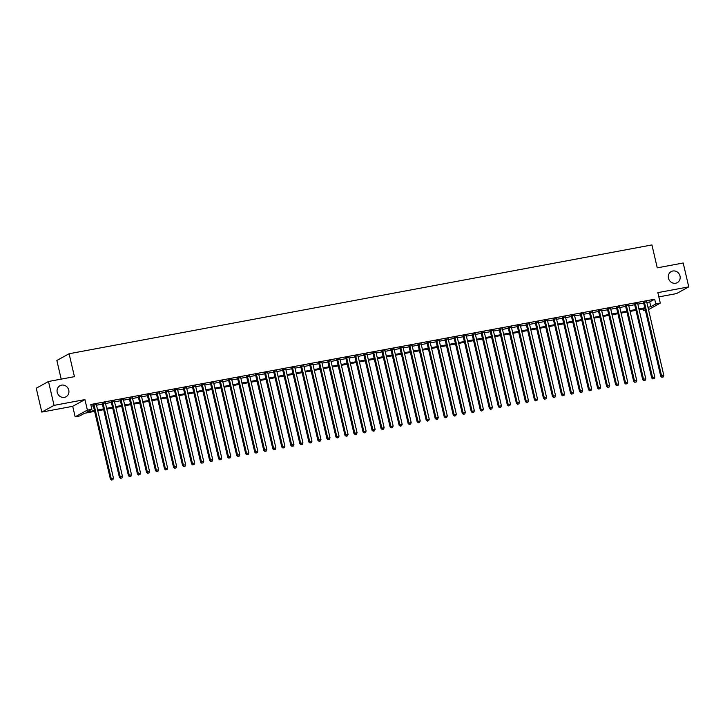 <?xml version="1.0" encoding="UTF-8"?>
<svg xmlns="http://www.w3.org/2000/svg" width="725" height="725" viewBox="0 0 725 725"><rect width="100%" height="100%" fill="white"/><g stroke="black" fill="none" stroke-linecap="round" stroke-linejoin="round"><path stroke-width="1.09" d="M68.766 390.168A6.317 5.836 -118.8 0 1 66.038 396.774A6.317 5.836 -118.8 0 1 57.221 392.325A6.317 5.836 -118.8 0 1 59.957 385.709A6.317 5.836 -118.8 0 1 68.766 390.168M680.023 276.044A6.317 5.836 -118.8 0 1 677.286 282.65A6.317 5.836 -118.8 0 1 668.468 278.201A6.317 5.836 -118.8 0 1 671.205 271.585A6.317 5.836 -118.8 0 1 680.023 276.044M94.64 411.383L84.626 413.25L79.659 415.978L75.146 416.821L87.39 410.096L91.903 409.253L86.937 411.981L94.449 410.577M72.708 406.317L84.943 399.593L54.049 405.366L48.493 381.495L36.25 388.219L41.805 412.09L72.708 406.317L75.146 416.821M61.199 379.13L56.858 360.47L69.102 353.746L651.929 244.932L657.258 267.842L683.195 263.003L688.75 286.864L657.847 292.637L660.294 303.132L648.503 309.611M658.835 296.888L676.507 293.589L688.75 286.864M645.395 310.354L643.537 310.699L645.25 309.765M643.138 308.977L643.537 310.699M54.049 405.366L41.805 412.09M96.352 404.613L93.199 405.202M105.37 402.928L102.225 403.517M114.396 401.242L111.242 401.831M123.422 399.557L120.268 400.146M132.439 397.871L129.295 398.46M141.466 396.194L138.312 396.783M150.483 394.509L147.338 395.098M159.509 392.823L156.355 393.412M168.526 391.138L165.382 391.727M177.552 389.452L174.399 390.041M186.57 387.766L183.425 388.355M195.596 386.081L192.442 386.67M204.613 384.404L201.468 384.984M213.639 382.718L210.486 383.308M222.666 381.033L219.512 381.622M231.683 379.347L228.538 379.936M240.709 377.662L237.555 378.251M249.726 375.976L246.582 376.565M258.752 374.29L255.599 374.879M267.77 372.605L264.625 373.194M276.796 370.928L273.642 371.508M285.813 369.243L282.668 369.832M294.839 367.557L291.686 368.146M303.857 365.871L300.712 366.46M312.883 364.186L309.729 364.775M321.909 362.5L318.755 363.089M330.926 360.814L327.782 361.403M339.952 359.129L336.799 359.718M348.97 357.452L345.825 358.041M357.996 355.767L354.842 356.356M367.013 354.081L363.868 354.67M376.039 352.395L372.886 352.984M385.057 350.71L381.912 351.299M394.083 349.024L390.929 349.613M403.1 347.338L399.955 347.928M412.126 345.662L408.972 346.242M421.143 343.976L417.999 344.565M430.17 342.291L427.025 342.88M439.196 340.605L436.042 341.194M448.213 338.919L445.068 339.508M457.239 337.234L454.086 337.823M466.257 335.548L463.112 336.137M475.283 333.862L472.129 334.452M484.3 332.186L481.155 332.766M493.326 330.5L490.173 331.089M502.343 328.815L499.199 329.404M511.37 327.129L508.216 327.718M520.387 325.443L517.242 326.032M529.413 323.758L526.259 324.347M538.439 322.072L535.286 322.661M547.457 320.387L544.312 320.976M556.483 318.71L553.329 319.29M565.5 317.024L562.355 317.613M574.526 315.339L571.373 315.928M583.543 313.653L580.399 314.242M592.57 311.968L589.416 312.557M601.587 310.282L598.442 310.871M610.613 308.596L607.459 309.185M619.63 306.92L616.486 307.5M628.657 305.234L625.503 305.823M637.683 303.548L634.529 304.138M646.845 302.47L649.709 301.926L654.675 299.208L90.788 404.487L91.903 409.253M91.187 406.208L93.344 405.801M96.488 405.221L102.361 404.124M105.515 403.535L111.387 402.438M114.541 401.849L120.413 400.753M123.558 400.164L129.431 399.067M132.584 398.478L138.457 397.382M141.602 396.792L147.474 395.696M150.628 395.107L156.5 394.01M159.645 393.421L165.517 392.325M168.671 391.745L174.544 390.648M177.688 390.059L183.561 388.962M186.715 388.373L192.587 387.277M195.732 386.688L201.604 385.591M204.758 385.002L210.631 383.906M213.775 383.317L219.657 382.22M222.802 381.631L228.674 380.534M231.828 379.954L237.7 378.858M240.845 378.269L246.718 377.172M249.871 376.583L255.744 375.487M258.888 374.897L264.761 373.801M267.915 373.212L273.787 372.115M276.932 371.526L282.804 370.43M285.958 369.841L291.831 368.744M294.975 368.155L300.848 367.058M304.002 366.478L309.874 365.382M313.019 364.793L318.891 363.696M322.045 363.107L327.917 362.011M331.071 361.422L336.944 360.325M340.088 359.736L345.961 358.639M349.115 358.05L354.987 356.954M358.132 356.365L364.004 355.268M367.158 354.679L373.031 353.583M376.175 353.002L382.048 351.906M385.202 351.317L391.074 350.22M394.219 349.631L400.091 348.535M403.245 347.946L409.118 346.849M412.262 346.26L418.135 345.163M421.288 344.574L427.161 343.478M430.315 342.889L436.187 341.792M439.332 341.212L445.204 340.116M448.358 339.527L454.231 338.43M457.375 337.841L463.248 336.744M466.402 336.155L472.274 335.059M475.419 334.47L481.291 333.373M484.445 332.784L490.317 331.688M493.462 331.098L499.335 330.002M502.488 329.413L508.361 328.316M511.506 327.736L517.378 326.64M520.532 326.051L526.404 324.954M529.558 324.365L535.431 323.268M538.575 322.679L544.448 321.583M547.602 320.994L553.474 319.897M556.619 319.308L562.491 318.212M565.645 317.623L571.518 316.526M574.662 315.937L580.535 314.84M583.688 314.26L589.561 313.164M592.706 312.575L598.578 311.478M601.732 310.889L607.604 309.792M610.749 309.203L616.622 308.107M619.775 307.518L625.648 306.421M628.793 305.832L634.674 304.736M637.819 304.147L643.691 303.05M646.7 301.863L643.555 302.452M84.943 399.593L87.39 410.096M654.675 299.208L655.781 303.974L660.294 303.132M48.493 381.495L74.43 376.656L69.102 353.746M644.987 308.632L639.115 309.729M635.97 310.318L630.097 311.415M626.944 312.004L621.071 313.1M617.927 313.689L612.054 314.777M608.9 315.366L603.028 316.462M599.883 317.052L594.011 318.148M590.857 318.737L584.984 319.834M581.831 320.423L575.958 321.519M572.813 322.108L566.941 323.205M563.787 323.794L557.915 324.891M554.77 325.48L548.897 326.576M545.744 327.156L539.871 328.253M536.727 328.842L530.854 329.938M527.7 330.528L521.828 331.624M518.683 332.213L512.811 333.31M509.657 333.899L503.784 334.995M500.64 335.584L494.767 336.681M491.613 337.27L485.741 338.367M482.596 338.956L476.715 340.052M473.57 340.632L467.698 341.729M464.544 342.318L458.671 343.414M455.527 344.003L449.654 345.1M446.5 345.689L440.628 346.786M437.483 347.375L431.611 348.471M428.457 349.06L422.584 350.157M419.44 350.746L413.567 351.843M410.413 352.432L404.541 353.528M401.396 354.108L395.524 355.205M392.37 355.794L386.498 356.89M383.353 357.479L377.48 358.576M374.327 359.165L368.454 360.262M365.3 360.851L359.428 361.947M356.283 362.536L350.411 363.633M347.257 364.222L341.384 365.318M338.24 365.898L332.367 366.995M329.213 367.584L323.341 368.681M320.196 369.27L314.324 370.366M311.17 370.955L305.298 372.052M302.153 372.641L296.28 373.737M293.127 374.327L287.254 375.423M284.109 376.012L278.237 377.109M275.083 377.698L269.211 378.794M266.057 379.374L260.184 380.471M257.04 381.06L251.167 382.157M248.013 382.746L242.141 383.842M238.996 384.431L233.124 385.528M229.97 386.117L224.097 387.213M220.953 387.803L215.08 388.899M211.927 389.488L206.054 390.585M202.909 391.174L197.037 392.27M193.883 392.85L188.011 393.947M184.866 394.536L178.993 395.632M175.84 396.222L169.967 397.318M166.813 397.907L160.941 399.004M157.796 399.593L151.924 400.689M148.77 401.278L142.898 402.375M139.753 402.964L133.88 404.061M130.727 404.641L124.854 405.737M121.709 406.326L115.837 407.423M112.683 408.012L106.811 409.108M103.666 409.697L97.793 410.794M647.951 307.237L650.823 306.702L655.781 303.974M97.603 409.987L103.476 408.891M106.629 408.302L112.502 407.205M115.647 406.625L121.519 405.529M124.673 404.94L130.545 403.843M133.69 403.254L139.562 402.157M142.716 401.568L148.589 400.472M151.733 399.883L157.606 398.786M160.76 398.197L166.632 397.101M169.777 396.512L175.649 395.415M178.803 394.826L184.676 393.729M187.82 393.149L193.693 392.053M196.847 391.464L202.719 390.367M205.873 389.778L211.745 388.682M214.89 388.093L220.762 386.996M223.916 386.407L229.789 385.31M232.933 384.721L238.806 383.625M241.96 383.036L247.832 381.939M250.977 381.35L256.849 380.263M260.003 379.673L265.876 378.577M269.02 377.988L274.893 376.891M278.047 376.302L283.919 375.206M287.064 374.617L292.936 373.52M296.09 372.931L301.962 371.834M305.107 371.245L310.989 370.149M314.133 369.56L320.006 368.463M323.16 367.883L329.032 366.787M332.177 366.197L338.049 365.101M341.203 364.512L347.076 363.415M350.22 362.826L356.093 361.73M359.247 361.141L365.119 360.044M368.264 359.455L374.136 358.358M377.29 357.769L383.163 356.673M386.307 356.084L392.18 354.987M395.333 354.407L401.206 353.311M404.351 352.722L410.223 351.625M413.377 351.036L419.249 349.939M422.403 349.35L428.276 348.254M431.42 347.665L437.293 346.568M440.447 345.979L446.319 344.882M449.464 344.293L455.336 343.197M458.49 342.608L464.362 341.52M467.507 340.931L473.38 339.835M476.533 339.246L482.406 338.149M485.551 337.56L491.423 336.463M494.577 335.874L500.449 334.778M503.594 334.189L509.467 333.092M512.62 332.503L518.493 331.407M521.647 330.817L527.519 329.721M530.664 329.141L536.536 328.044M539.69 327.455L545.562 326.359M548.707 325.77L554.58 324.673M557.733 324.084L563.606 322.987M566.751 322.398L572.623 321.302M575.777 320.713L581.649 319.616M584.794 319.027L590.667 317.931M593.82 317.342L599.693 316.245M602.838 315.665L608.71 314.568M611.864 313.979L617.736 312.883M620.89 312.294L626.763 311.197M629.907 310.608L635.78 309.512M638.933 308.923L644.806 307.826M649.709 301.926L650.823 306.702M643.483 302.162L660.747 376.338L661.572 375.885L644.38 301.999M662.287 377.136L663.194 376.973L662.287 377.136L661.572 375.885L663.828 375.468L646.637 301.573M660.747 376.338L661.961 377.317M663.194 376.973L663.828 375.468M634.466 303.847L651.721 378.024L652.554 377.571L635.354 303.684M653.27 378.822L654.168 378.658L653.27 378.822L652.554 377.571L654.811 377.154L637.61 303.258M651.721 378.024L652.935 379.003M654.168 378.658L654.811 377.154M625.439 305.533L642.703 379.71L643.528 379.257L626.337 305.361M644.244 380.507L645.15 380.335L644.244 380.507L643.528 379.257L645.785 378.831L628.593 304.944M642.703 379.71L643.918 380.688M645.15 380.335L645.785 378.831M616.422 307.219L633.677 381.395L634.511 380.942L617.31 307.047M635.227 382.193L636.124 382.021L635.227 382.193L634.511 380.942L636.758 380.516L619.567 306.63M633.677 381.395L634.892 382.374M636.124 382.021L636.758 380.516M607.396 308.904L624.66 383.081L625.485 382.628L608.293 308.732M626.201 383.878L627.107 383.706L626.201 383.878L625.485 382.628L627.741 382.202L610.55 308.315M624.66 383.081L625.874 384.06M627.107 383.706L627.741 382.202M598.37 310.581L615.634 384.767L616.458 384.313L599.267 310.418M617.183 385.564L618.081 385.392L617.183 385.564L616.458 384.313L618.715 383.888L601.523 310.001M615.634 384.767L616.848 385.745M618.081 385.392L618.715 383.888M589.353 312.267L606.617 386.452L607.441 385.99L590.25 312.103M608.157 387.241L609.063 387.077L608.157 387.241L607.441 385.99L609.698 385.573L592.497 311.678M606.617 386.452L607.831 387.422M609.063 387.077L609.698 385.573M580.326 313.952L597.59 388.129L598.415 387.676L581.223 313.789M599.14 388.926L600.037 388.763L599.14 388.926L598.415 387.676L600.672 387.259L583.48 313.363M597.59 388.129L598.805 389.108M600.037 388.763L600.672 387.259M571.309 315.638L588.573 389.814L589.398 389.361L572.197 315.475M590.114 390.612L591.02 390.449L590.114 390.612L589.398 389.361L591.654 388.944L574.454 315.049M588.573 389.814L589.787 390.793M591.02 390.449L591.654 388.944M562.283 317.323L579.547 391.5L580.372 391.047L563.18 317.16M581.088 392.298L581.994 392.125L581.088 392.298L580.372 391.047L582.628 390.63L565.437 316.734M579.547 391.5L580.761 392.479M581.994 392.125L582.628 390.63M553.266 319.009L570.53 393.186L571.354 392.733L554.154 318.837M572.07 393.983L572.967 393.811L572.07 393.983L571.354 392.733L573.611 392.307L556.41 318.42M570.53 393.186L571.735 394.164M572.967 393.811L573.611 392.307M544.239 320.695L561.503 394.871L562.328 394.418L545.137 320.522M563.044 395.669L563.95 395.497L563.044 395.669L562.328 394.418L564.585 393.992L547.393 320.106M561.503 394.871L562.718 395.85M563.95 395.497L564.585 393.992M535.222 322.38L552.477 396.557L553.311 396.104L536.11 322.208M554.027 397.354L554.924 397.182L554.027 397.354L553.311 396.104L555.567 395.678L538.367 321.791M552.477 396.557L553.692 397.536M554.924 397.182L555.567 395.678M526.196 324.057L543.46 398.243L544.285 397.78L527.093 323.894M545.001 399.04L545.907 398.868L545.001 399.04L544.285 397.78L546.541 397.363L529.35 323.477M543.46 398.243L544.674 399.221M545.907 398.868L546.541 397.363M517.179 325.743L534.434 399.919L535.268 399.466L518.067 325.579M535.983 400.717L536.881 400.553L535.983 400.717L535.268 399.466L537.515 399.049L520.323 325.153M534.434 399.919L535.648 400.898M536.881 400.553L537.515 399.049M508.153 327.428L525.417 401.605L526.241 401.152L509.05 327.265M526.957 402.402L527.863 402.239L526.957 402.402L526.241 401.152L528.498 400.735L511.306 326.839M525.417 401.605L526.631 402.583M527.863 402.239L528.498 400.735M499.126 329.114L516.39 403.29L517.224 402.837L500.023 328.951M517.94 404.088L518.837 403.925L517.94 404.088L517.224 402.837L519.472 402.42L502.28 328.525M516.39 403.29L517.605 404.269M518.837 403.925L519.472 402.42M490.109 330.799L507.373 404.976L508.198 404.523L491.006 330.627M508.914 405.773L509.82 405.601L508.914 405.773L508.198 404.523L510.454 404.097L493.254 330.21M507.373 404.976L508.588 405.955M509.82 405.601L510.454 404.097M481.083 332.485L498.347 406.662L499.172 406.208L481.98 332.313M499.897 407.459L500.794 407.287L499.897 407.459L499.172 406.208L501.428 405.782L484.237 331.896M498.347 406.662L499.561 407.64M500.794 407.287L501.428 405.782M472.066 334.171L489.33 408.347L490.154 407.894L472.954 333.998M490.87 409.145L491.777 408.972L490.87 409.145L490.154 407.894L492.411 407.468L475.21 333.582M489.33 408.347L490.544 409.326M491.777 408.972L492.411 407.468M463.039 335.847L480.303 410.033L481.128 409.58L463.937 335.684M481.844 410.83L482.75 410.658L481.844 410.83L481.128 409.58L483.385 409.154L466.193 335.267M480.303 410.033L481.518 411.012M482.75 410.658L483.385 409.154M454.022 337.533L471.286 411.718L472.111 411.256L454.91 337.37M472.827 412.507L473.724 412.344L472.827 412.507L472.111 411.256L474.368 410.839L457.167 336.944M471.286 411.718L472.492 412.697M473.724 412.344L474.368 410.839M444.996 339.218L462.26 413.395L463.085 412.942L445.893 339.055M463.801 414.192L464.707 414.029L463.801 414.192L463.085 412.942L465.341 412.525L448.15 338.629M462.26 413.395L463.474 414.374M464.707 414.029L465.341 412.525M435.979 340.904L453.234 415.081L454.067 414.627L436.867 340.741M454.783 415.878L455.681 415.715L454.783 415.878L454.067 414.627L456.324 414.211L439.123 340.315M453.234 415.081L454.448 416.059M455.681 415.715L456.324 414.211M426.952 342.59L444.217 416.766L445.041 416.313L427.85 342.427M445.757 417.564L446.663 417.401L445.757 417.564L445.041 416.313L447.298 415.896L430.106 342.001M444.217 416.766L445.431 417.745M446.663 417.401L447.298 415.896M417.935 344.275L435.19 418.452L436.024 417.999L418.823 344.103M436.74 419.249L437.637 419.077L436.74 419.249L436.024 417.999L438.272 417.573L421.08 343.686M435.19 418.452L436.405 419.431M437.637 419.077L438.272 417.573M408.909 345.961L426.173 420.138L426.998 419.684L409.806 345.789M427.714 420.935L428.62 420.763L427.714 420.935L426.998 419.684L429.254 419.258L412.063 345.372M426.173 420.138L427.388 421.116M428.62 420.763L429.254 419.258M399.883 347.647L417.147 421.823L417.981 421.37L400.78 347.474M418.697 422.621L419.594 422.448L418.697 422.621L417.981 421.37L420.228 420.944L403.037 347.058M417.147 421.823L418.361 422.802M419.594 422.448L420.228 420.944M390.866 349.323L408.13 423.509L408.954 423.056L391.763 349.16M409.67 424.306L410.577 424.134L409.67 424.306L408.954 423.056L411.211 422.63L394.01 348.743M408.13 423.509L409.344 424.487M410.577 424.134L411.211 422.63M381.839 351.009L399.103 425.194L399.928 424.732L382.737 350.846M400.653 425.983L401.55 425.82L400.653 425.983L399.928 424.732L402.185 424.315L384.993 350.42M399.103 425.194L400.318 426.164M401.55 425.82L402.185 424.315M372.822 352.694L390.086 426.871L390.911 426.418L373.719 352.531M391.627 427.668L392.533 427.505L391.627 427.668L390.911 426.418L393.167 426.001L375.967 352.105M390.086 426.871L391.301 427.85M392.533 427.505L393.167 426.001M363.796 354.38L381.06 428.557L381.885 428.103L364.693 354.217M382.61 429.354L383.507 429.191L382.61 429.354L381.885 428.103L384.141 427.687L366.95 353.791M381.06 428.557L382.274 429.535M383.507 429.191L384.141 427.687M354.779 356.066L372.043 430.242L372.868 429.789L355.667 355.903M373.583 431.04L374.49 430.868L373.583 431.04L372.868 429.789L375.124 429.372L357.923 355.477M372.043 430.242L373.248 431.221M374.49 430.868L375.124 429.372M345.752 357.751L363.017 431.928L363.841 431.475L346.65 357.579M364.557 432.725L365.463 432.553L364.557 432.725L363.841 431.475L366.098 431.049L348.906 357.162M363.017 431.928L364.231 432.907M365.463 432.553L366.098 431.049M336.735 359.437L353.99 433.613L354.824 433.16L337.623 359.265M355.54 434.411L356.437 434.239L355.54 434.411L354.824 433.16L357.081 432.734L339.88 358.848M353.99 433.613L355.205 434.592M356.437 434.239L357.081 432.734M327.709 361.123L344.973 435.299L345.798 434.846L328.606 360.95M346.514 436.097L347.42 435.924L346.514 436.097L345.798 434.846L348.054 434.42L330.863 360.533M344.973 435.299L346.188 436.278M347.42 435.924L348.054 434.42M318.692 362.799L335.947 436.985L336.781 436.522L319.58 362.636M337.497 437.782L338.394 437.61L337.497 437.782L336.781 436.522L339.037 436.106L321.837 362.219M335.947 436.985L337.161 437.963M338.394 437.61L339.037 436.106M309.666 364.485L326.93 438.661L327.754 438.208L310.563 364.322M328.47 439.459L329.377 439.296L328.47 439.459L327.754 438.208L330.011 437.791L312.819 363.896M326.93 438.661L328.144 439.64M329.377 439.296L330.011 437.791M300.648 366.17L317.903 440.347L318.737 439.894L301.537 366.007M319.453 441.144L320.35 440.981L319.453 441.144L318.737 439.894L320.985 439.477L303.793 365.581M317.903 440.347L319.118 441.326M320.35 440.981L320.985 439.477M291.622 367.856L308.886 442.032L309.711 441.579L292.519 367.693M310.427 442.83L311.333 442.667L310.427 442.83L309.711 441.579L311.968 441.163L294.776 367.267M308.886 442.032L310.101 443.011M311.333 442.667L311.968 441.163M282.596 369.542L299.86 443.718L300.685 443.265L283.493 369.369M301.41 444.516L302.307 444.343L301.41 444.516L300.685 443.265L302.941 442.848L285.75 368.952M299.86 443.718L301.074 444.697M302.307 444.343L302.941 442.848M273.579 371.227L290.843 445.404L291.667 444.951L274.476 371.055M292.383 446.201L293.29 446.029L292.383 446.201L291.667 444.951L293.924 444.525L276.723 370.638M290.843 445.404L292.057 446.382M293.29 446.029L293.924 444.525M264.553 372.913L281.817 447.089L282.641 446.636L265.45 372.741M283.366 447.887L284.263 447.715L283.366 447.887L282.641 446.636L284.898 446.21L267.706 372.324M281.817 447.089L283.031 448.068M284.263 447.715L284.898 446.21M255.535 374.589L272.799 448.775L273.624 448.322L256.423 374.426M274.34 449.572L275.246 449.4L274.34 449.572L273.624 448.322L275.881 447.896L258.68 374.009M272.799 448.775L274.005 449.754M275.246 449.4L275.881 447.896M246.509 376.275L263.773 450.461L264.598 449.998L247.406 376.112M265.314 451.249L266.22 451.086L265.314 451.249L264.598 449.998L266.854 449.582L249.663 375.686M263.773 450.461L264.987 451.439M266.22 451.086L266.854 449.582M237.492 377.961L254.747 452.137L255.581 451.684L238.38 377.798M256.297 452.935L257.194 452.772L256.297 452.935L255.581 451.684L257.837 451.267L240.637 377.372M254.747 452.137L255.961 453.116M257.194 452.772L257.837 451.267M228.466 379.646L245.73 453.823L246.554 453.37L229.363 379.483M247.27 454.62L248.177 454.457L247.27 454.62L246.554 453.37L248.811 452.953L231.619 379.057M245.73 453.823L246.944 454.802M248.177 454.457L248.811 452.953M219.448 381.332L236.703 455.508L237.537 455.055L220.337 381.169M238.253 456.306L239.15 456.143L238.253 456.306L237.537 455.055L239.794 454.638L222.593 380.743M236.703 455.508L237.918 456.487M239.15 456.143L239.794 454.638M210.422 383.017L227.686 457.194L228.511 456.741L211.319 382.845M229.227 457.992L230.133 457.819L229.227 457.992L228.511 456.741L230.767 456.315L213.576 382.428M227.686 457.194L228.901 458.173M230.133 457.819L230.767 456.315M201.405 384.703L218.66 458.88L219.494 458.427L202.293 384.531M220.21 459.677L221.107 459.505L220.21 459.677L219.494 458.427L221.741 458.001L204.55 384.114M218.66 458.88L219.874 459.858M221.107 459.505L221.741 458.001M192.379 386.389L209.643 460.565L210.468 460.112L193.276 386.217M211.183 461.363L212.09 461.191L211.183 461.363L210.468 460.112L212.724 459.686L195.532 385.8M209.643 460.565L210.857 461.544M212.09 461.191L212.724 459.686M183.352 388.065L200.617 462.251L201.441 461.798L184.25 387.902M202.166 463.048L203.063 462.876L202.166 463.048L201.441 461.798L203.698 461.372L186.506 387.485M200.617 462.251L201.831 463.23M203.063 462.876L203.698 461.372M174.335 389.751L191.599 463.937L192.424 463.474L175.233 389.588M193.14 464.725L194.046 464.562L193.14 464.725L192.424 463.474L194.681 463.058L177.48 389.162M191.599 463.937L192.814 464.915M194.046 464.562L194.681 463.058M165.309 391.437L182.573 465.613L183.398 465.16L166.206 391.273M184.123 466.411L185.02 466.248L184.123 466.411L183.398 465.16L185.654 464.743L168.463 390.847M182.573 465.613L183.788 466.592M185.02 466.248L185.654 464.743M156.292 393.122L173.556 467.299L174.381 466.846L157.18 392.959M175.097 468.096L176.003 467.933L175.097 468.096L174.381 466.846L176.637 466.429L159.437 392.533M173.556 467.299L174.761 468.278M176.003 467.933L176.637 466.429M147.266 394.808L164.53 468.984L165.354 468.531L148.163 394.645M166.07 469.782L166.977 469.61L166.07 469.782L165.354 468.531L167.611 468.114L150.419 394.219M164.53 468.984L165.744 469.963M166.977 469.61L167.611 468.114M138.248 396.493L155.503 470.67L156.337 470.217L139.137 396.321M157.053 471.468L157.95 471.295L157.053 471.468L156.337 470.217L158.594 469.791L141.393 395.904M155.503 470.67L156.718 471.649M157.95 471.295L158.594 469.791M129.222 398.179L146.486 472.356L147.311 471.903L130.119 398.007M148.027 473.153L148.933 472.981L148.027 473.153L147.311 471.903L149.567 471.477L132.376 397.59M146.486 472.356L147.701 473.334M148.933 472.981L149.567 471.477M120.205 399.865L137.46 474.041L138.294 473.588L121.093 399.692M139.01 474.839L139.907 474.667L139.01 474.839L138.294 473.588L140.55 473.162L123.35 399.276M137.46 474.041L138.674 475.02M139.907 474.667L140.55 473.162M111.179 401.541L128.443 475.727L129.267 475.265L112.076 401.378M129.983 476.524L130.89 476.352L129.983 476.524L129.267 475.265L131.524 474.848L114.332 400.961M128.443 475.727L129.657 476.706M130.89 476.352L131.524 474.848M102.162 403.227L119.417 477.403L120.25 476.95L103.05 403.064M120.966 478.201L121.863 478.038L120.966 478.201L120.25 476.95L122.498 476.533L105.306 402.638M119.417 477.403L120.631 478.382M121.863 478.038L122.498 476.533M93.135 404.913L110.399 479.089L111.224 478.636L94.032 404.749M111.94 479.887L112.846 479.723L111.94 479.887L111.224 478.636L113.481 478.219L96.289 404.323M110.399 479.089L111.614 480.068M112.846 479.723L113.481 478.219"/></g></svg>
